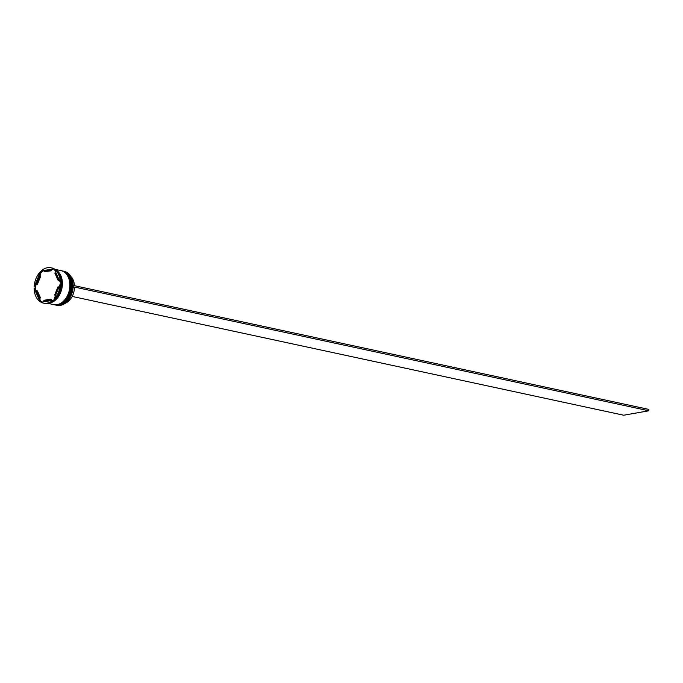 <?xml version="1.0" encoding="UTF-8"?>
<svg xmlns="http://www.w3.org/2000/svg" width="683" height="683" viewBox="0 0 683 683"><rect width="100%" height="100%" fill="white"/><g stroke="black" fill="none" stroke-linecap="round" stroke-linejoin="round"><path stroke-width="1.02" d="M56.04 305.122L56.902 305.31A17.382 12.311 -77.8 0 0 60.386 305.361A17.382 12.311 -77.8 0 0 72.987 288.508A17.382 12.311 -77.8 0 0 64.219 271.33L63.357 271.142A17.382 12.311 102.2 0 1 72.125 288.32A17.382 12.311 102.2 0 1 59.523 305.173A17.382 12.311 102.2 0 1 56.04 305.122A17.382 12.311 102.2 0 1 55.758 305.053M61.632 270.775A17.382 12.311 102.2 0 1 61.922 270.835A17.382 12.311 102.2 0 1 70.691 288.013A17.382 12.311 102.2 0 1 58.081 304.866A17.382 12.311 102.2 0 1 54.597 304.814A17.382 12.311 102.2 0 1 54.316 304.746M54.409 269.341A17.656 12.507 102.2 0 0 53.769 269.017L54.162 268.837A18.074 12.806 -77.8 0 0 51.703 267.924L51.029 267.779A18.074 12.806 -77.8 0 0 41.296 270.844L42.927 270.938A17.656 12.507 102.2 0 0 41.023 272.748L41.082 271.825L40.417 271.68L34.167 287.073L35.473 286.425A17.656 12.507 102.2 0 0 35.439 289.379L34.15 288.439L40.101 301.673L40.775 301.818L40.732 301.143A17.656 12.507 102.2 0 0 42.047 302.014M54.042 299.214A18.074 12.806 -77.8 0 0 60.292 283.821L54.042 299.214L54.708 299.359A18.074 12.806 -77.8 0 0 60.958 283.966A17.656 12.507 102.2 0 0 60.958 282.6A18.074 12.806 -77.8 0 0 55.024 269.367L54.358 269.222L60.3 282.455A18.074 12.806 -77.8 0 0 54.358 269.222M54.606 299.333A17.656 12.507 102.2 0 1 53.701 300.161M43.422 303.115L44.096 303.261A18.074 12.806 -77.8 0 0 47.716 303.312A18.074 12.806 -77.8 0 0 53.837 300.196L40.963 302.202A18.074 12.806 -77.8 0 0 43.422 303.115A18.074 12.806 -77.8 0 0 47.042 303.167A18.074 12.806 -77.8 0 0 53.163 300.05M54.845 304.857A17.382 12.311 -77.8 0 0 55.084 304.917A17.382 12.311 -77.8 0 0 58.559 304.968A17.382 12.311 -77.8 0 0 71.169 288.115A17.382 12.311 -77.8 0 0 62.401 270.938A17.382 12.311 -77.8 0 0 62.162 270.886M47.673 303.32L53.641 304.609A17.382 12.311 -77.8 0 0 57.124 304.661A17.382 12.311 -77.8 0 0 69.726 287.808A17.382 12.311 -77.8 0 0 60.958 270.63L54.008 269.128M48.339 303.184A17.382 12.311 -77.8 0 0 49.637 303.047A17.382 12.311 -77.8 0 0 62.025 287.714A17.382 12.311 -77.8 0 0 55.536 269.742M49.21 302.936A17.382 12.311 -77.8 0 0 61.368 288.491A17.382 12.311 -77.8 0 0 56.237 270.331M51.635 270.758L50.679 270.553A15.291 10.834 -77.8 0 0 50.448 270.494A15.291 10.834 -77.8 0 0 47.383 270.451A15.291 10.834 -77.8 0 0 44.079 271.714L51.635 270.758A15.291 10.834 -77.8 0 0 51.404 270.707A15.291 10.834 -77.8 0 0 51.174 270.656M64.979 303.38A15.154 10.732 -77.8 0 0 74.481 287.705L73.09 287.406M55.656 295.244A15.291 10.834 -77.8 0 1 55.571 295.355L54.614 295.15A15.291 10.834 -77.8 0 0 57.987 286.826L58.951 287.031A15.291 10.834 -77.8 0 1 58.926 287.184M50.38 299.18L43.78 300.341A15.291 10.834 -77.8 0 0 44.011 300.4A15.291 10.834 -77.8 0 0 50.38 299.18L51.336 299.385A15.291 10.834 -77.8 0 1 44.967 300.605A15.291 10.834 -77.8 0 1 44.736 300.554M36.395 290.642A15.291 10.834 -77.8 0 0 39.614 297.797L40.57 298.01L37.352 290.847L36.395 290.642L39.614 297.797M39.845 275.744A15.291 10.834 -77.8 0 0 36.464 284.068L37.42 284.273L40.801 275.949L39.845 275.744L36.464 284.068M54.614 295.15L57.987 286.826M50.679 270.553L44.079 271.714M34.15 288.439A18.074 12.806 -77.8 0 0 40.101 301.673M40.417 271.68A18.074 12.806 -77.8 0 0 34.167 287.073M54.162 268.837L41.296 270.844M53.487 268.692A18.074 12.806 -77.8 0 0 51.029 267.779M60.292 283.821L60.958 283.966M60.975 282.6L60.3 282.455M35.439 289.379L36.728 292.247M38.735 296.704L40.732 301.143M41.023 272.748L39.759 275.864M36.489 283.915L35.473 286.425M53.769 269.017L42.927 270.938M56.68 274.395A15.291 10.834 -77.8 0 0 55.801 273.302L54.845 273.098A15.291 10.834 -77.8 0 1 58.064 280.252L59.02 280.457A15.291 10.834 -77.8 0 0 58.687 278.852M58.064 280.252L54.845 273.098M74.473 285.699A15.154 10.732 -77.8 0 0 70.784 276.41M73.132 285.46L73.124 286.817M72.159 296.431L623.681 415.221L648.833 410.782L648.85 409.416L73.243 285.434M73.226 286.8L648.833 410.782M55.417 304.985A17.382 12.311 -77.8 0 0 55.46 305.002A17.382 12.311 -77.8 0 0 58.943 305.053A17.382 12.311 -77.8 0 0 71.553 288.2A17.382 12.311 -77.8 0 0 62.785 271.023A17.382 12.311 -77.8 0 0 62.734 271.014M62.546 270.972A17.382 12.311 102.2 0 1 62.682 270.997A17.382 12.311 102.2 0 1 71.459 288.175A17.382 12.311 102.2 0 1 58.849 305.028A17.382 12.311 102.2 0 1 55.366 304.977A17.382 12.311 102.2 0 1 55.221 304.942L59.02 305.053C73.166 303.585 76.624 272.952 62.785 271.023L62.537 270.972M53.974 304.678A17.382 12.311 -77.8 0 0 54.025 304.686A17.382 12.311 -77.8 0 0 57.509 304.738A17.382 12.311 -77.8 0 0 70.11 287.885A17.382 12.311 -77.8 0 0 61.342 270.707A17.382 12.311 -77.8 0 0 61.299 270.699M61.103 270.664A17.382 12.311 102.2 0 1 61.248 270.69A17.382 12.311 102.2 0 1 70.016 287.867A17.382 12.311 102.2 0 1 57.406 304.72A17.382 12.311 102.2 0 1 53.931 304.669A17.382 12.311 102.2 0 1 53.786 304.635L57.585 304.746C71.724 303.278 75.19 272.645 61.342 270.707L61.103 270.664M55.81 269.956A17.306 12.26 102.2 0 1 61.931 287.927A17.306 12.26 102.2 0 1 49.637 302.979A17.306 12.26 102.2 0 1 48.672 303.098M62.401 270.938L61.922 270.835M44.011 300.4L44.967 300.605M50.448 270.494L51.404 270.707M55.084 304.917L54.597 304.814"/></g></svg>
